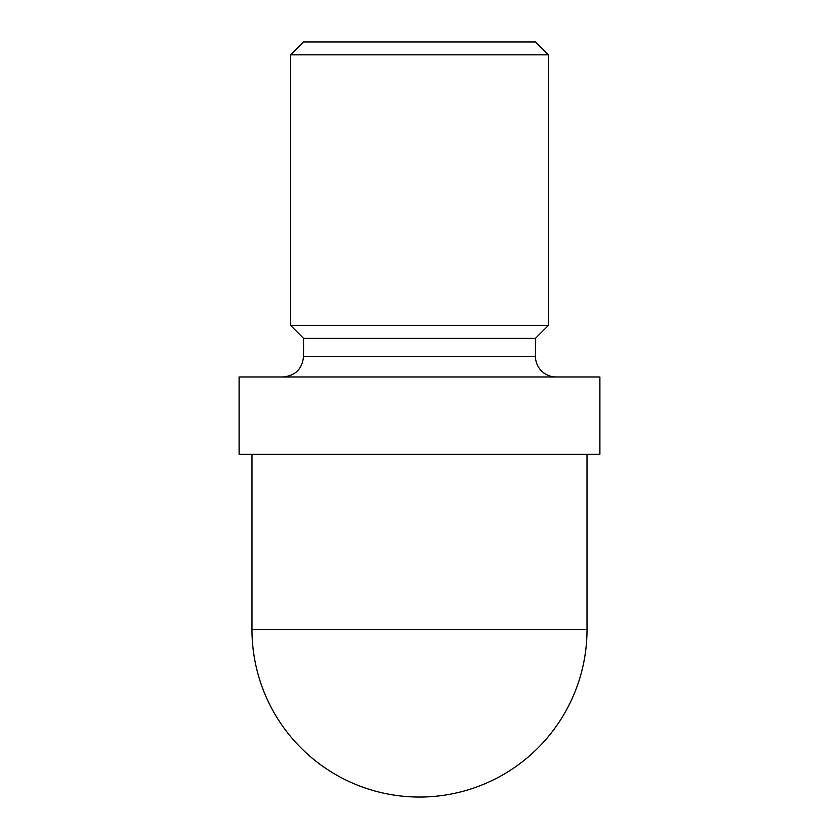 <?xml version="1.0" encoding="UTF-8"?>
<svg xmlns="http://www.w3.org/2000/svg" width="839" height="839" viewBox="0 0 839 839"><rect width="100%" height="100%" fill="white"/><g stroke="black" fill="none" stroke-linecap="round" stroke-linejoin="round"><path stroke-width="0.63" stroke-dasharray="4.2 3.15" d="M599.895 376.973L599.895 454.287L239.105 454.287L239.105 376.973L599.895 376.973M556.089 376.973L282.911 376.973L556.089 376.973M419.5 454.287L587.017 454.287L419.5 454.287M290.64 325.438L548.36 325.438M535.471 338.316L303.529 338.316M548.36 54.839L290.64 54.839M303.529 41.95L535.471 41.95M303.529 356.365L535.471 356.365M587.017 629.533L251.983 629.533"/><path stroke-width="1.26" d="M599.895 454.287L599.895 376.973L239.105 376.973L239.105 454.287L599.895 454.287M419.5 325.438L290.64 325.438L290.64 54.839L548.36 54.839L548.36 325.438L419.5 325.438M556.089 376.973A20.618 20.618 0 0 1 535.471 356.365L303.529 356.365L303.529 338.316L535.471 338.316L548.36 325.438M548.36 54.839L535.471 41.95L303.529 41.95L290.64 54.839M587.017 629.533L251.983 629.533A167.517 167.517 0 0 0 419.5 797.05A167.517 167.517 0 0 0 587.017 629.533L587.017 454.287M303.529 338.316L290.64 325.438M303.529 356.365C302.313 368.887 295.433 375.757 282.911 376.973M535.471 356.365L535.471 338.316M251.983 629.533L251.983 454.287"/></g></svg>
